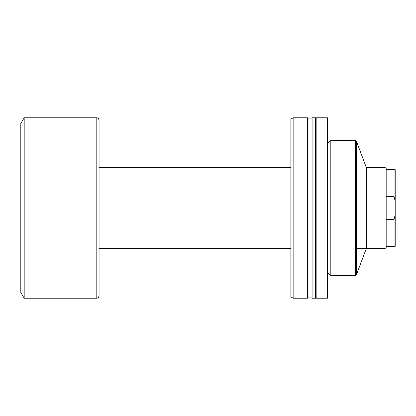 <?xml version="1.0" encoding="UTF-8"?>
<svg xmlns="http://www.w3.org/2000/svg" width="416" height="416" viewBox="0 0 416 416"><rect width="100%" height="100%" fill="white"/><g stroke="black" fill="none" stroke-linecap="round" stroke-linejoin="round"><path stroke-width="0.62" d="M356.517 274.534L366.278 248.596L366.278 167.404L356.517 141.466L356.517 274.534L355.394 275.662L355.394 140.338L330.808 140.338L330.808 275.662L355.394 275.662M316.15 208L316.15 298.215L327.423 298.215L327.423 117.785L316.15 117.785L316.15 208M312.088 208L312.088 298.215L315.468 298.215L315.468 117.785L312.088 117.785L312.088 208M293.14 208L293.14 298.215L307.559 298.215L307.559 117.785L293.14 117.785L293.14 208M293.14 117.785L290.888 119.085L290.888 296.915L293.14 298.215M394.072 196.487L386.178 196.487L386.178 219.513L394.072 219.513L395.2 214.599L395.2 201.401L394.072 196.487L394.072 169.66L395.2 169.66L395.2 201.401M386.178 219.513L386.178 248.035L384.072 248.596L384.072 167.404L366.278 167.404M96.808 298.215L24.185 298.215L24.185 117.785L96.808 117.785L96.808 298.215C97.474 297.783 97.989 299.047 99.065 295.963L99.065 120.037L99.065 167.404L290.888 167.404M24.185 298.215L20.8 292.578L20.8 123.422L24.185 117.785M386.178 246.34L394.072 246.34L394.072 219.513M386.178 196.487L386.178 169.66L394.072 169.66M384.072 167.404L386.178 167.965L386.178 169.66M395.2 214.599L395.2 246.34L394.072 246.34M327.423 272.277L330.808 275.662M315.468 297.092L316.15 297.092M307.559 297.092L312.088 297.092M307.559 118.908L312.088 118.908M315.468 118.908L316.15 118.908M327.423 143.723L330.808 140.338M356.517 141.466L355.394 140.338M384.072 248.596L356.517 248.596M290.888 248.596L99.065 248.596M96.808 117.785C97.474 118.217 97.989 116.953 99.065 120.037"/></g></svg>
